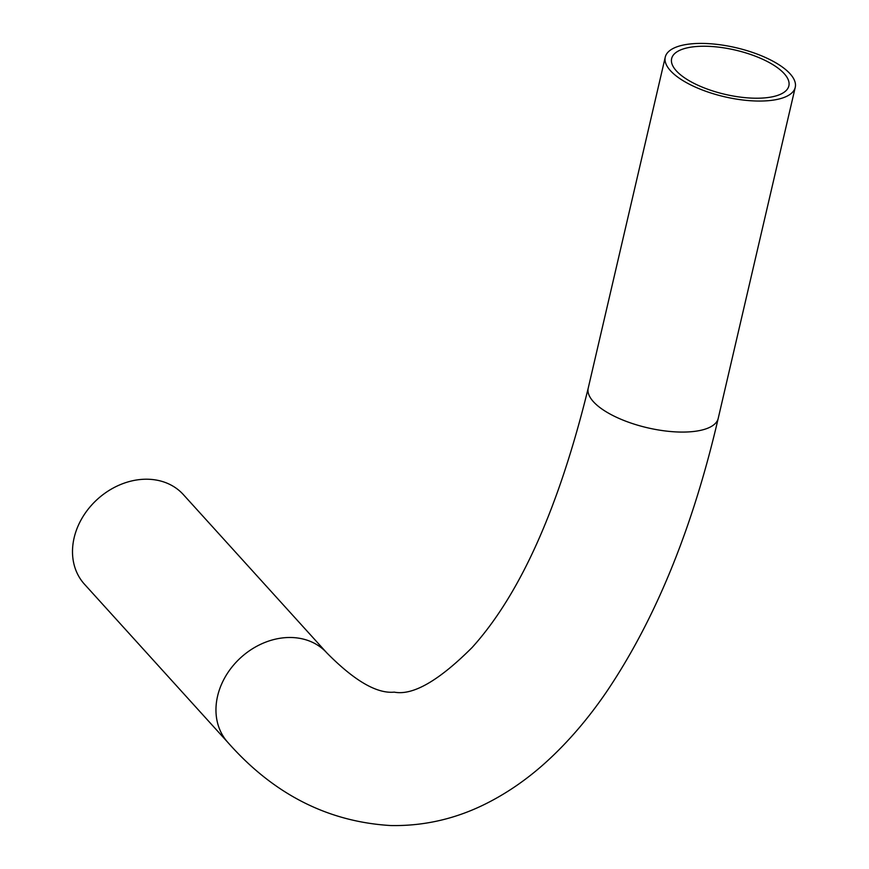 <?xml version="1.0" encoding="UTF-8"?>
<svg xmlns="http://www.w3.org/2000/svg" width="869" height="869" viewBox="0 0 869 869"><rect width="100%" height="100%" fill="white"/><g stroke="black" fill="none" stroke-linecap="round" stroke-linejoin="round"><path stroke-width="1.3" d="M706.725 46.274A60.178 22.713 -166.9 0 1 788.867 85.868A60.178 22.713 -166.9 0 1 753.781 98.186A60.178 22.713 -166.9 0 1 671.639 58.592A60.178 22.713 -166.9 0 1 706.725 46.274M326.82 652.88A66.728 54.258 -42.2 0 0 291.387 637.509A66.728 54.258 -42.2 0 0 217.576 696.156A66.728 54.258 -42.2 0 0 227.939 742.517L84.478 584.229A66.728 54.258 -42.2 0 1 74.115 537.878A66.728 54.258 -42.2 0 1 121.562 484.131A66.728 54.258 -42.2 0 1 183.359 494.602L326.82 652.88C354.335 680.742 376.809 693.82 394.265 692.137C412.829 695.721 438.802 680.818 472.182 647.438C520.162 594.298 558.854 507.865 588.226 388.128L665.263 57.104A66.728 25.19 -166.9 0 1 704.172 43.45A66.728 25.19 -166.9 0 1 795.244 87.356A66.728 25.19 -166.9 0 1 756.334 101.01A66.728 25.19 -166.9 0 1 665.263 57.104M227.939 742.517C273.496 794.136 327.787 821.813 390.822 825.55C424.811 826.147 457.213 818.511 488.041 802.652C509.017 791.865 528.7 778.048 547.079 761.211C568.543 741.561 588.367 718.435 606.551 691.822C655.476 619.358 692.691 528.2 718.218 418.38A66.728 25.19 -166.9 0 1 679.308 432.034A66.728 25.19 -166.9 0 1 588.226 388.128M718.218 418.38L795.244 87.356"/></g></svg>
